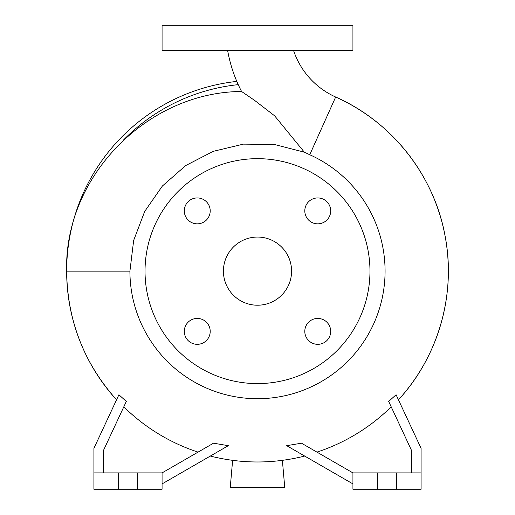<?xml version="1.0" encoding="UTF-8"?>
<svg xmlns="http://www.w3.org/2000/svg" width="515" height="515" viewBox="0 0 515 515"><rect width="100%" height="100%" fill="white"/><g stroke="black" fill="none" stroke-linecap="round" stroke-linejoin="round"><path stroke-width="0.77" d="M227.598 50.29A142.192 142.192 0 0 0 241.574 91.49L254.513 100.322L274.643 115.836L304.326 152.176L309.753 154.738L335.664 97.02A78.119 78.119 0 0 1 293.492 50.29M304.796 331.377A12.952 12.952 0 0 0 317.749 344.329A12.952 12.952 0 0 0 330.701 331.377A12.952 12.952 0 0 0 317.749 318.431A12.952 12.952 0 0 0 304.796 331.377M184.299 331.377A12.952 12.952 0 0 0 197.251 344.329A12.952 12.952 0 0 0 210.204 331.377A12.952 12.952 0 0 0 197.251 318.431A12.952 12.952 0 0 0 184.299 331.377M184.299 210.886A12.952 12.952 0 0 0 197.251 223.838A12.952 12.952 0 0 0 210.204 210.886A12.952 12.952 0 0 0 197.251 197.934A12.952 12.952 0 0 0 184.299 210.886M304.796 210.886A12.952 12.952 0 0 0 317.749 223.838A12.952 12.952 0 0 0 330.701 210.886A12.952 12.952 0 0 0 317.749 197.934A12.952 12.952 0 0 0 304.796 210.886M335.664 97.02C392.108 121.868 434.428 175.763 445.179 236.488C456.232 294.277 438.4 356.605 398.449 399.807A190.853 190.853 0 0 0 335.664 97.02A190.853 190.853 0 0 1 448.353 271.135M304.326 152.176L274.315 144.438L243.357 144.142L213.178 151.359L185.645 165.592L162.412 185.992L144.702 211.433L133.662 240.421L129.915 271.135L66.647 271.135A190.853 190.853 0 0 1 236.81 81.402A190.853 190.853 0 0 0 66.647 271.135C64.072 176.542 147.483 92.011 241.574 91.49L241.702 91.573M129.915 271.135A127.585 127.585 0 0 0 257.5 398.713A127.585 127.585 0 0 0 309.753 154.738M369.97 271.135A112.47 112.47 0 0 0 257.5 158.665A112.47 112.47 0 0 0 145.03 271.135A112.47 112.47 0 0 0 257.5 383.598A112.47 112.47 0 0 0 369.97 271.135M223.42 271.135A34.08 34.08 0 0 0 257.5 305.215A34.08 34.08 0 0 0 291.58 271.135A34.08 34.08 0 0 0 257.5 237.055A34.08 34.08 0 0 0 223.42 271.135M103.457 472.892L103.457 450.471L126.317 401.436L118.914 394.741L93.91 448.353L93.91 489.25L162.071 489.25L162.071 472.892L137.537 472.892L137.537 489.25M93.91 472.892L137.537 472.892M421.09 472.892L352.93 472.892L352.93 489.25L421.09 489.25L421.09 448.353L396.087 394.741L388.683 401.436L411.543 450.471L411.543 472.892M257.5 50.29L352.93 50.29L352.93 25.75L162.071 25.75L162.071 50.29L257.5 50.29M282.381 460.359L284.763 487.615L230.237 487.615L232.619 460.359M396.55 472.892L396.55 489.25M377.463 472.892L377.463 489.25M316.944 452.119A190.499 190.499 0 0 0 391.194 406.831M352.93 472.892L301.481 443.19L286.701 445.675L352.93 483.907M118.45 472.892L118.45 489.25M198.056 452.119A190.499 190.499 0 0 1 123.806 406.831M162.071 483.907L228.299 445.675L213.519 443.19L162.071 472.892M118.914 394.741L116.77 399.337M66.647 271.135A190.853 190.853 0 0 0 116.551 399.807C83.887 363.133 67.253 320.24 66.647 271.135M238.239 84.653A187.473 187.473 0 0 0 123.587 139.932M210.313 456.058C241.773 463.957 273.227 463.957 304.687 456.058"/></g></svg>
